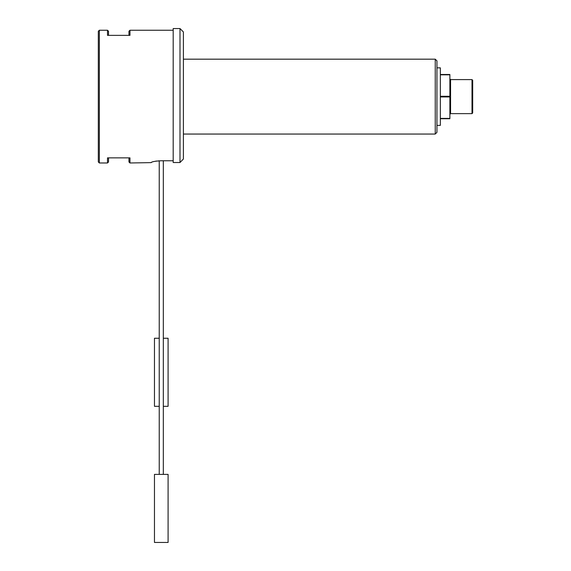 <?xml version="1.0" encoding="UTF-8"?>
<svg xmlns="http://www.w3.org/2000/svg" width="571" height="571" viewBox="0 0 571 571"><rect width="100%" height="100%" fill="white"/><g stroke="black" fill="none" stroke-linecap="round" stroke-linejoin="round"><path stroke-width="0.86" d="M440.348 74.494L449.877 74.494L449.877 118.739L440.348 118.739M449.877 118.404L440.348 118.404M440.348 74.822L449.877 74.822M449.877 96.285L440.348 96.285M440.348 96.949L449.877 96.949M183.398 134.049L435.245 134.049L435.245 59.177L183.398 59.177M435.245 59.177L436.951 60.883L436.951 132.351L435.245 134.049M436.951 67.856L440.348 67.856L440.348 125.377L436.951 125.377M472.003 113.636L472.003 79.597L450.562 79.597L450.562 113.636L472.003 113.636L472.681 112.951L472.681 80.283L472.003 79.597M99.34 162.978L98.319 161.957L98.319 31.269L99.34 30.249L99.34 162.978L107.505 162.978L107.505 157.874L129.967 157.874L129.967 162.978L128.946 161.957L128.946 157.874M108.526 157.874L108.526 161.957L107.505 162.978M128.946 35.359L128.946 31.269L129.967 30.249L129.967 35.359L107.505 35.359L107.505 30.249L99.34 30.249M107.505 30.249L108.526 31.269L108.526 35.359M129.967 162.978L151.072 162.628C151.65 161.729 155.048 161.108 161.279 160.765L173.191 160.765M159.238 474.387L159.238 160.815L158.531 160.858M156.775 161.029L155.426 161.222M153.992 161.5L152.978 161.743M152.093 162.014L151.072 162.628M173.191 28.55L173.191 162.521L180.001 162.521L180.001 28.55L173.191 28.55M183.398 159.002L180.001 162.521L183.398 159.002L183.398 31.955L180.001 28.55M159.238 406.316L154.47 406.316L154.47 338.253L159.238 338.253M163.32 338.253L168.088 338.253L168.088 406.316L163.32 406.316M161.279 542.45L154.47 542.45L154.47 474.387L168.088 474.387L168.088 542.45L161.279 542.45M129.967 30.249L173.191 30.249M163.32 474.387L163.32 160.765M450.562 79.597L449.877 78.919M450.562 113.636L449.877 114.314"/></g></svg>
